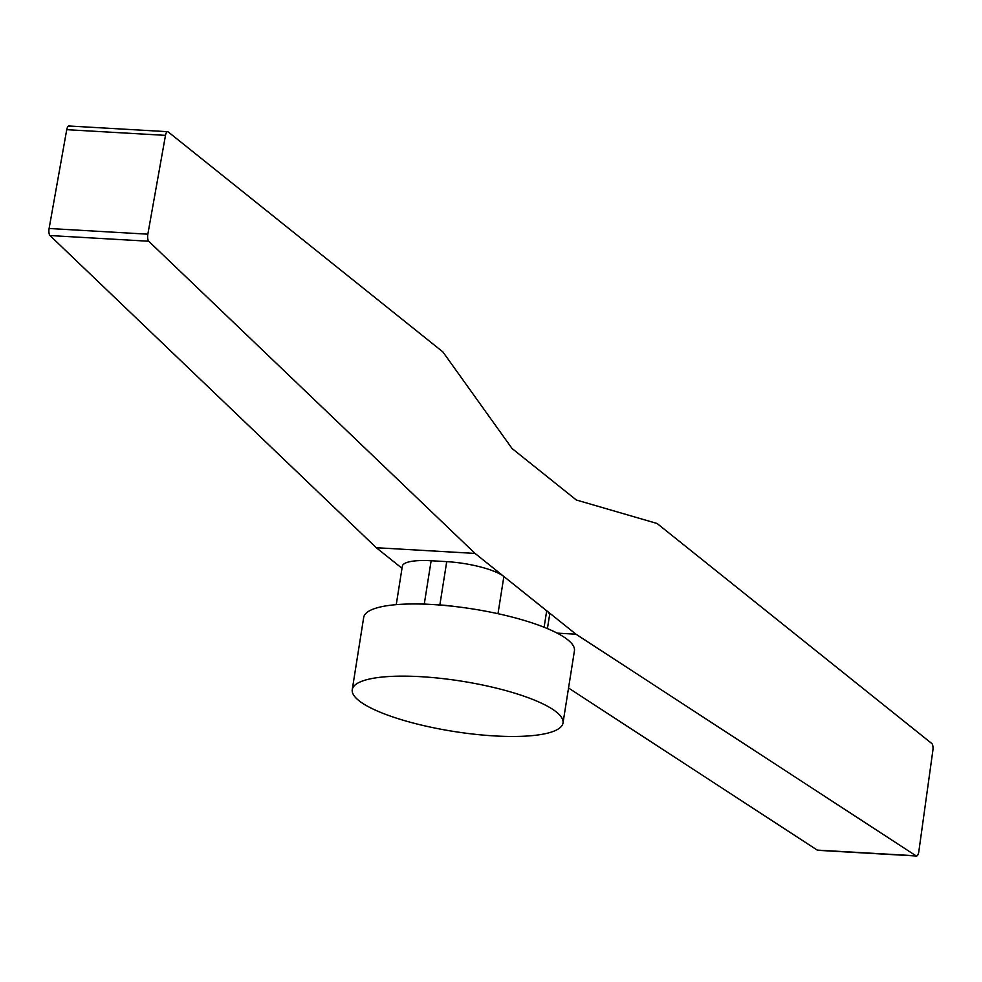 <?xml version="1.0" encoding="UTF-8"?>
<svg xmlns="http://www.w3.org/2000/svg" width="982" height="982" viewBox="0 0 982 982"><rect width="100%" height="100%" fill="white"/><g stroke="black" fill="none" stroke-linecap="round" stroke-linejoin="round"><path stroke-width="1.47" d="M576.004 634.212L475.043 553.418L148.724 241.241A5.622 2.099 -86.7 0 1 147.84 234.182L165.492 135.369A5.548 2.074 -86.7 0 1 167.677 131.686A5.548 2.074 -86.7 0 1 168.217 131.932L442.919 351.949L512.076 448.541L576.324 499.998L657.068 523.48L931.771 743.497A5.61 2.099 -86.7 0 1 932.9 750.174L918.808 851.701A5.622 2.099 -86.7 0 1 916.501 856.009A5.622 2.099 -86.7 0 1 915.985 855.801L576.004 634.212L557.162 633.132M475.043 553.418L376.302 547.723L402.006 568.296M148.724 241.241L49.984 235.545L376.302 547.723M69.477 126.224A5.548 2.074 93.3 0 0 68.924 125.991A5.548 2.074 93.3 0 0 66.739 129.673L49.1 228.487A5.622 2.099 93.3 0 0 49.984 235.545M165.492 135.369L66.739 129.673M568.541 688.014L817.245 850.105A5.622 2.099 93.3 0 0 817.761 850.314A5.622 2.099 93.3 0 0 818.288 850.167M915.985 855.801L817.245 850.105M563.005 722.998L574.433 650.821A106.682 25.446 -171 0 0 567.805 639.834A106.682 25.446 -171 0 0 454.838 606.508A106.682 25.446 -171 0 0 432.068 604.507A106.682 25.446 -171 0 0 411.139 603.979A106.682 25.446 -171 0 0 363.684 617.445L352.256 689.622A106.682 25.446 -171 0 0 358.884 700.608A106.682 25.446 -171 0 0 474.466 734.229A106.682 25.446 -171 0 0 563.005 722.998A106.682 25.446 -171 0 0 556.377 711.999A106.682 25.446 -171 0 0 440.795 678.378A106.682 25.446 -171 0 0 352.256 689.622M396.249 604.654L402.338 566.197A44.914 10.716 9 0 1 431.135 560.747L446.724 561.643A44.914 10.716 9 0 1 503.876 576.52L546.704 610.829A44.914 10.716 9 0 1 549.503 615.456L547.416 628.59M446.724 561.643L439.862 604.961A44.914 10.716 9 0 1 454.838 606.508M439.862 604.961L424.273 604.053L431.135 560.747M411.139 603.979A44.914 10.716 9 0 1 424.273 604.053M147.84 234.182L49.1 228.487M497.984 613.689L503.876 576.52M546.704 610.829L544.102 627.24M167.677 131.686L68.924 125.991M916.501 856.009L817.761 850.314"/></g></svg>
